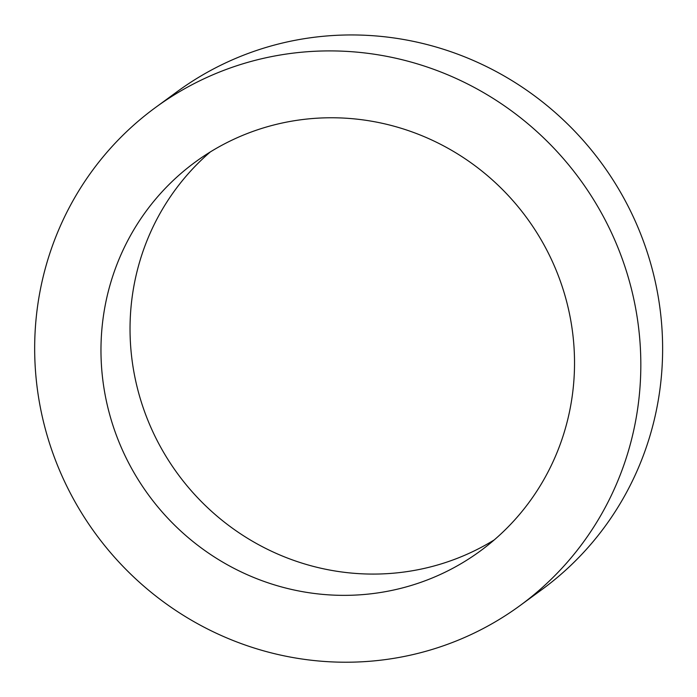 <?xml version="1.0" encoding="UTF-8"?>
<svg xmlns="http://www.w3.org/2000/svg" width="697" height="697" viewBox="0 0 697 697"><rect width="100%" height="100%" fill="white"/><g stroke="black" fill="none" stroke-linecap="round" stroke-linejoin="round"><path stroke-width="1.05" d="M210.311 151.937A241.101 234.436 -126.2 0 0 140.646 399.86A241.101 234.436 -126.2 0 0 338.228 571.479A241.101 234.436 -126.2 0 0 494.251 539.905M309.163 592.755A241.101 234.436 -126.2 0 0 480.137 551.118A241.101 234.436 -126.2 0 0 526.932 218.1A241.101 234.436 -126.2 0 0 195.36 162A241.101 234.436 -126.2 0 0 109.054 412.249A241.101 234.436 -126.2 0 0 309.163 592.755M301.156 658.892A308.605 300.076 -126.2 0 0 520.006 605.597A308.605 300.076 -126.2 0 0 579.904 179.338A308.605 300.076 -126.2 0 0 155.492 107.521A308.605 300.076 -126.2 0 0 45.017 427.845A308.605 300.076 -126.2 0 0 301.156 658.892M520.006 605.597L541.804 589.645A308.605 300.076 -126.2 0 0 601.703 163.386A308.605 300.076 -126.2 0 0 177.291 91.568L155.492 107.521"/></g></svg>
